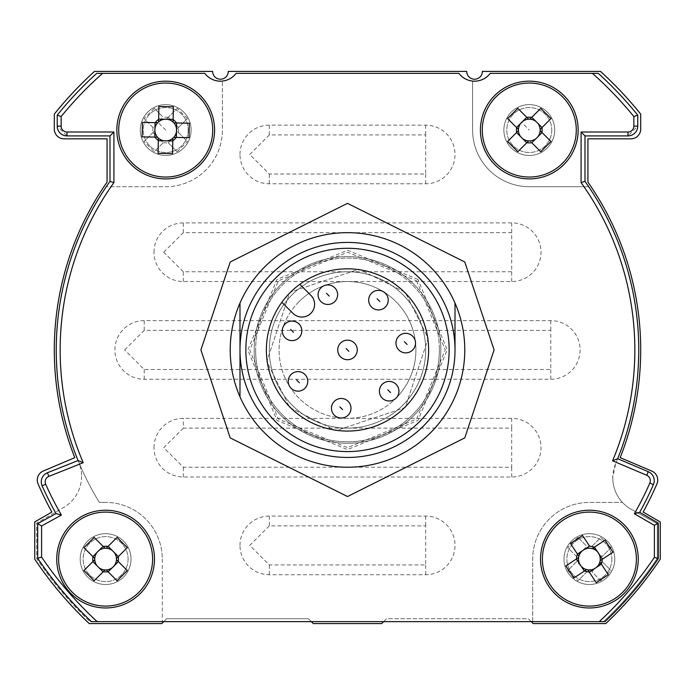 <?xml version="1.0" encoding="UTF-8"?>
<svg xmlns="http://www.w3.org/2000/svg" width="695" height="695" viewBox="0 0 695 695"><rect width="100%" height="100%" fill="white"/><g stroke="black" fill="none" stroke-linecap="round" stroke-linejoin="round"><path stroke-width="0.52" stroke-dasharray="3.48 2.61" d="M191.125 130.043A25.411 25.411 0 0 1 165.714 155.454A25.411 25.411 0 0 1 140.303 130.043A25.411 25.411 0 0 0 165.714 155.454A25.411 25.411 0 0 0 191.125 130.043A25.411 25.411 0 0 0 165.714 104.632A25.411 25.411 0 0 0 140.303 130.043A25.411 25.411 0 0 1 165.714 104.632A25.411 25.411 0 0 1 191.125 130.043A25.411 25.411 0 0 1 165.714 155.454A25.411 25.411 0 0 1 140.303 130.043A25.411 25.411 0 0 0 165.714 155.454A25.411 25.411 0 0 0 191.125 130.043A25.411 25.411 0 0 0 165.714 104.632A25.411 25.411 0 0 0 140.303 130.043A25.411 25.411 0 0 1 165.714 104.632A25.411 25.411 0 0 1 191.125 130.043M554.697 130.043A25.411 25.411 0 0 1 529.286 155.454A25.411 25.411 0 0 1 503.875 130.043A25.411 25.411 0 0 0 529.286 155.454A25.411 25.411 0 0 0 554.697 130.043A25.411 25.411 0 0 0 529.286 104.632A25.411 25.411 0 0 0 503.875 130.043A25.411 25.411 0 0 1 529.286 104.632A25.411 25.411 0 0 1 554.697 130.043A25.411 25.411 0 0 1 529.286 155.454A25.411 25.411 0 0 1 503.875 130.043A25.411 25.411 0 0 0 529.286 155.454A25.411 25.411 0 0 0 554.697 130.043A25.411 25.411 0 0 0 529.286 104.632A25.411 25.411 0 0 0 503.875 130.043A25.411 25.411 0 0 1 529.286 104.632A25.411 25.411 0 0 1 554.697 130.043M131.016 559.093A25.411 25.411 0 0 1 105.605 584.504A25.411 25.411 0 0 1 80.194 559.093A25.411 25.411 0 0 0 105.605 584.504A25.411 25.411 0 0 0 131.016 559.093A25.411 25.411 0 0 0 105.605 533.682A25.411 25.411 0 0 0 80.194 559.093A25.411 25.411 0 0 1 105.605 533.682A25.411 25.411 0 0 1 131.016 559.093A25.411 25.411 0 0 1 105.605 584.504A25.411 25.411 0 0 1 80.194 559.093A25.411 25.411 0 0 0 105.605 584.504A25.411 25.411 0 0 0 131.016 559.093A25.411 25.411 0 0 0 105.605 533.682A25.411 25.411 0 0 0 80.194 559.093A25.411 25.411 0 0 1 105.605 533.682A25.411 25.411 0 0 1 131.016 559.093M614.806 559.093A25.411 25.411 0 0 1 589.395 584.504A25.411 25.411 0 0 1 563.984 559.093A25.411 25.411 0 0 0 589.395 584.504A25.411 25.411 0 0 0 614.806 559.093A25.411 25.411 0 0 0 589.395 533.682A25.411 25.411 0 0 0 563.984 559.093A25.411 25.411 0 0 1 589.395 533.682A25.411 25.411 0 0 1 614.806 559.093A25.411 25.411 0 0 1 589.395 584.504A25.411 25.411 0 0 1 563.984 559.093A25.411 25.411 0 0 0 589.395 584.504A25.411 25.411 0 0 0 614.806 559.093A25.411 25.411 0 0 0 589.395 533.682A25.411 25.411 0 0 0 563.984 559.093A25.411 25.411 0 0 1 589.395 533.682A25.411 25.411 0 0 1 614.806 559.093M79.899 465.346A36.166 36.166 0 0 1 81.593 476.266A36.166 36.166 0 0 0 79.899 465.337L78.709 462.097A291.248 291.248 0 0 1 56.252 349.941A291.248 291.248 0 0 0 99.35 502.407A291.248 291.248 0 0 1 80.055 465.276M615.631 463.661A36.166 36.166 0 0 0 612.764 477.778L615.631 463.661A291.248 291.248 0 0 0 584.99 181.352L584.99 135.907L627.993 135.907L584.99 135.907L584.99 181.352A291.248 291.248 0 0 1 617.681 458.7L648.287 471.697A9.773 9.773 0 0 1 653.413 484.632A334.252 334.252 0 0 1 639.669 512.311L658.295 523.057L658.295 558.563A374.327 374.327 0 0 1 604.98 621.643L91.445 621.643A373.345 373.345 0 0 1 37.678 558.267L37.678 523.665L56.034 513.57A334.252 334.252 0 0 1 42.108 485.814A9.773 9.773 0 0 1 47.416 472.765L78.066 460.542A291.248 291.248 0 0 1 110.001 181.352A291.248 291.248 0 0 0 56.252 349.941A291.248 291.248 0 0 1 106.283 186.729L165.714 186.729A56.686 56.686 0 0 0 222.4 130.043L222.4 81.072A19.547 19.547 0 0 0 236.083 73.357A19.547 19.547 0 0 1 204.808 73.357L96.727 73.357A373.345 373.345 0 0 0 57.225 115.144L57.225 126.134A9.773 9.773 0 0 0 66.998 135.907L57.225 126.134A9.773 9.773 0 0 0 66.998 135.907L110.001 135.907L110.001 181.352A291.248 291.248 0 0 0 106.283 186.729L165.714 186.729A56.686 56.686 0 0 0 222.4 130.043L222.4 81.072A19.547 19.547 0 0 1 204.808 73.357A19.547 19.547 0 0 0 236.083 73.357L458.917 73.357A19.547 19.547 0 0 0 490.192 73.357A19.547 19.547 0 0 1 458.917 73.357A19.547 19.547 0 0 0 490.192 73.357L598.273 73.357A373.345 373.345 0 0 1 637.767 115.144A373.345 373.345 0 0 0 598.273 73.357A373.345 373.345 0 0 1 637.767 115.144L637.767 126.134L627.993 135.907A9.773 9.773 0 0 0 637.767 126.134L637.767 115.144L637.767 126.134A9.773 9.773 0 0 1 627.993 135.907L584.99 135.907L584.99 181.352A291.248 291.248 0 0 1 588.717 186.729L529.286 186.729A56.686 56.686 0 0 1 472.6 130.043L472.6 81.072L472.6 130.043A56.686 56.686 0 0 0 529.286 186.729L588.717 186.729A291.248 291.248 0 0 1 615.631 463.661M239.992 154.472A29.32 29.32 0 0 1 269.312 125.152L425.688 125.152A29.32 29.32 0 0 1 455.008 154.472A29.32 29.32 0 0 1 425.688 183.793L269.312 183.793A29.32 29.32 0 0 1 239.992 154.472M249.766 154.472L269.312 134.926L425.688 134.926L425.688 174.019L269.312 174.019L249.766 154.472M153.986 252.207A29.32 29.32 0 0 1 183.306 222.887L511.694 222.887A29.32 29.32 0 0 1 541.014 252.207A29.32 29.32 0 0 1 511.694 281.527L183.306 281.527A29.32 29.32 0 0 1 153.986 252.207M163.759 252.207L183.306 232.66L511.694 232.66L511.694 271.754L183.306 271.754L163.759 252.207M114.892 349.941A29.32 29.32 0 0 1 144.213 320.621L550.788 320.621A29.32 29.32 0 0 1 580.108 349.941A29.32 29.32 0 0 1 550.788 379.262L144.213 379.262A29.32 29.32 0 0 1 114.892 349.941M124.666 349.941L144.213 330.394L550.788 330.394L550.788 369.488L144.213 369.488L124.666 349.941M153.986 447.676A29.32 29.32 0 0 1 183.306 418.355L511.694 418.355A29.32 29.32 0 0 1 541.014 447.676A29.32 29.32 0 0 1 511.694 476.996L183.306 476.996A29.32 29.32 0 0 1 153.986 447.676M183.306 428.129L163.759 447.676L183.306 467.222L511.694 467.222L511.694 428.129L183.306 428.129L183.306 418.355M239.992 545.41A29.32 29.32 0 0 1 269.312 516.09L425.688 516.09A29.32 29.32 0 0 1 455.008 545.41A29.32 29.32 0 0 1 425.688 574.73L269.312 574.73A29.32 29.32 0 0 1 239.992 545.41M269.312 525.863L249.766 545.41L269.312 564.957L425.688 564.957L425.688 525.863L269.312 525.863L269.312 516.09M603.555 621.643A373.345 373.345 0 0 0 657.314 558.267L657.314 523.665L631.494 509.47A36.166 36.166 0 0 1 612.764 477.778A36.166 36.166 0 0 0 631.494 509.47L657.314 523.665L657.314 558.267A373.345 373.345 0 0 1 603.555 621.643L90.02 621.643L603.555 621.643M81.593 476.266A36.166 36.166 0 0 1 63.506 507.585L36.705 523.057L36.705 558.563A374.327 374.327 0 0 0 90.02 621.643A374.327 374.327 0 0 1 36.705 558.563L36.705 523.057L63.506 507.585A36.166 36.166 0 0 0 81.593 476.266M110.001 181.352L110.001 135.907L66.998 135.907L110.001 135.907L110.001 181.352M96.727 73.357A373.345 373.345 0 0 0 57.225 115.144L57.225 126.134L57.225 115.144A373.345 373.345 0 0 1 96.727 73.357L204.808 73.357L96.727 73.357M162.291 559.093L162.291 621.643L162.291 559.093A56.686 56.686 0 0 0 105.605 502.407A56.686 56.686 0 0 1 162.291 559.093M99.35 502.407L105.605 502.407L99.35 502.407M532.709 621.643L532.709 559.093A56.686 56.686 0 0 1 589.395 502.407L622.442 502.407L589.395 502.407A56.686 56.686 0 0 0 532.709 559.093L532.709 621.643M304.914 388.296A9.773 9.773 0 0 0 304.914 374.475A9.773 9.773 0 0 0 291.092 374.475A9.773 9.773 0 0 0 291.092 388.296A9.773 9.773 0 0 0 304.914 388.296M412.648 350.002A9.773 9.773 0 0 0 412.648 336.18A9.773 9.773 0 0 0 398.826 336.18A9.773 9.773 0 0 0 398.826 350.002A9.773 9.773 0 0 0 412.648 350.002M396.081 398.113A9.773 9.773 0 0 0 396.081 384.292A9.773 9.773 0 0 0 382.259 384.292A9.773 9.773 0 0 0 382.259 398.113A9.773 9.773 0 0 0 396.081 398.113M348.134 415.158A9.773 9.773 0 0 0 348.134 401.336A9.773 9.773 0 0 0 334.312 401.336A9.773 9.773 0 0 0 334.312 415.158A9.773 9.773 0 0 0 348.134 415.158M334.764 301.604A9.773 9.773 0 0 0 334.764 287.782A9.773 9.773 0 0 0 320.942 287.782A9.773 9.773 0 0 0 320.942 301.604A9.773 9.773 0 0 0 334.764 301.604M354.407 356.856A9.773 9.773 0 0 0 354.407 343.035A9.773 9.773 0 0 0 340.593 343.035A9.773 9.773 0 0 0 340.593 356.856A9.773 9.773 0 0 0 354.407 356.856M298.963 337.761A9.773 9.773 0 0 0 298.963 323.94A9.773 9.773 0 0 0 285.141 323.94A9.773 9.773 0 0 0 285.141 337.761A9.773 9.773 0 0 0 298.963 337.761M281.866 302.273A81.124 81.124 0 0 0 294.819 411.631A81.124 81.124 0 0 0 404.864 407.305A81.124 81.124 0 0 0 409.19 297.269A81.124 81.124 0 0 0 281.866 302.273L292.908 313.315A12.701 12.701 0 0 0 310.873 313.315A12.701 12.701 0 0 0 310.873 295.349L299.832 284.307M419.372 421.813A101.644 101.644 0 0 0 419.372 278.07A101.644 101.644 0 0 0 275.628 278.07A101.644 101.644 0 0 0 275.628 421.813A101.644 101.644 0 0 0 419.372 421.813M413.499 415.94A93.338 93.338 0 0 0 413.499 283.942A93.338 93.338 0 0 0 281.501 283.942A93.338 93.338 0 0 0 281.501 415.94A93.338 93.338 0 0 0 413.499 415.94A93.338 93.338 0 0 0 413.499 283.942A93.338 93.338 0 0 0 281.501 283.942A93.338 93.338 0 0 0 281.501 415.94A93.338 93.338 0 0 0 413.499 415.94A93.338 93.338 0 0 0 413.499 283.942A93.338 93.338 0 0 0 281.501 283.942A93.338 93.338 0 0 0 281.501 415.94A93.338 93.338 0 0 0 413.499 415.94A93.338 93.338 0 0 0 413.499 283.942A93.338 93.338 0 0 0 281.501 283.942A93.338 93.338 0 0 0 281.501 415.94A93.338 93.338 0 0 0 413.499 415.94M402.787 405.228A78.188 78.188 0 0 0 402.787 294.654A78.188 78.188 0 0 0 292.213 294.654A78.188 78.188 0 0 0 292.213 405.228A78.188 78.188 0 0 0 402.787 405.228A78.188 78.188 0 0 0 402.787 294.654A78.188 78.188 0 0 0 292.213 294.654A78.188 78.188 0 0 0 292.213 405.228A78.188 78.188 0 0 0 402.787 405.228A78.188 78.188 0 0 0 402.787 294.654A78.188 78.188 0 0 0 292.213 294.654A78.188 78.188 0 0 0 292.213 405.228A78.188 78.188 0 0 0 402.787 405.228A78.188 78.188 0 0 0 402.787 294.654A78.188 78.188 0 0 0 292.213 294.654A78.188 78.188 0 0 0 292.213 405.228A78.188 78.188 0 0 0 402.787 405.228M412.465 414.906A91.87 91.87 0 0 0 412.465 284.985A91.87 91.87 0 0 0 282.535 284.985A91.87 91.87 0 0 0 282.535 414.906A91.87 91.87 0 0 0 412.465 414.906A91.87 91.87 0 0 0 412.465 284.985A91.87 91.87 0 0 0 282.535 284.985A91.87 91.87 0 0 0 282.535 414.906A91.87 91.87 0 0 0 412.465 414.906M299.128 301.569A68.414 68.414 0 0 0 299.128 398.322A68.414 68.414 0 0 0 395.872 398.322A68.414 68.414 0 0 1 299.128 398.322A68.414 68.414 0 0 1 299.128 301.569A68.414 68.414 0 0 1 395.872 301.569A68.414 68.414 0 0 1 395.872 398.322A68.414 68.414 0 0 0 395.872 301.569A68.414 68.414 0 0 0 299.128 301.569M289.832 407.618L335.963 430.683L405.168 407.618L428.242 338.413L405.168 292.274L359.037 269.2L289.832 292.274L266.758 361.478L289.832 407.618L335.963 430.683L405.168 407.618L428.242 338.413L405.168 292.274L359.037 269.2L289.832 292.274L266.758 361.478L289.832 407.618M385.36 307.051A9.773 9.773 0 0 0 385.36 293.229A9.773 9.773 0 0 0 371.538 293.229A9.773 9.773 0 0 0 371.538 307.051A9.773 9.773 0 0 0 385.36 307.051M464.781 349.941A117.281 117.281 0 0 0 347.5 232.66A117.281 117.281 0 0 0 230.219 349.941A117.281 117.281 0 0 0 347.5 467.222A117.281 117.281 0 0 0 464.781 349.941M425.688 349.941A78.188 78.188 0 0 1 347.5 428.129A78.188 78.188 0 0 1 269.312 349.941A78.188 78.188 0 0 0 347.5 428.129A78.188 78.188 0 0 0 425.688 349.941A78.188 78.188 0 0 0 347.5 271.754A78.188 78.188 0 0 0 269.312 349.941A78.188 78.188 0 0 1 347.5 271.754A78.188 78.188 0 0 1 425.688 349.941M439.37 349.941A91.87 91.87 0 0 1 347.5 441.812A91.87 91.87 0 0 1 255.63 349.941A91.87 91.87 0 0 0 347.5 441.812A91.87 91.87 0 0 0 439.37 349.941A91.87 91.87 0 0 0 347.5 258.071A91.87 91.87 0 0 0 255.63 349.941A91.87 91.87 0 0 1 347.5 258.071A91.87 91.87 0 0 1 439.37 349.941M383.657 621.643L386.594 618.715L528.313 618.715L533.195 623.597L605.753 623.597A376.282 376.282 0 0 0 660.25 559.162L660.25 521.936L643.153 512.059A337.188 337.188 0 0 0 656.923 483.928A9.773 9.773 0 0 0 651.771 471.054L620.201 457.649A293.203 293.203 0 0 0 587.927 182.125L587.927 138.835L630.93 138.835A9.773 9.773 0 0 0 640.703 129.061L640.703 114.11A376.282 376.282 0 0 0 600.48 71.403L482.373 71.403A7.819 7.819 0 0 1 474.555 79.221A7.819 7.819 0 0 1 466.736 71.403L228.264 71.403A7.819 7.819 0 0 1 220.445 79.221A7.819 7.819 0 0 1 212.627 71.403L94.52 71.403A376.282 376.282 0 0 0 54.297 114.11L54.297 129.061A9.773 9.773 0 0 0 64.07 138.835L107.073 138.835L107.073 182.125A293.203 293.203 0 0 0 74.799 457.649L43.229 471.054A9.773 9.773 0 0 0 38.077 483.928A337.188 337.188 0 0 0 51.847 512.059L34.75 521.936L34.75 559.162A376.282 376.282 0 0 0 89.247 623.597L161.805 623.597L166.696 618.715L308.406 618.715L311.343 621.643M551.76 130.043A22.483 22.483 0 0 1 529.286 152.518A22.483 22.483 0 0 1 506.803 130.043A22.483 22.483 0 0 1 529.286 107.56A22.483 22.483 0 0 1 551.76 130.043A22.483 22.483 0 0 1 529.286 152.518A22.483 22.483 0 0 1 506.803 130.043A22.483 22.483 0 0 1 529.286 107.56A22.483 22.483 0 0 1 551.76 130.043M188.189 130.043A22.483 22.483 0 0 1 165.714 152.518A22.483 22.483 0 0 1 143.231 130.043A22.483 22.483 0 0 1 165.714 107.56A22.483 22.483 0 0 1 188.189 130.043A22.483 22.483 0 0 1 165.714 152.518A22.483 22.483 0 0 1 143.231 130.043A22.483 22.483 0 0 1 165.714 107.56A22.483 22.483 0 0 1 188.189 130.043M611.869 559.093A22.483 22.483 0 0 1 589.395 581.576A22.483 22.483 0 0 1 566.911 559.093A22.483 22.483 0 0 1 589.395 536.618A22.483 22.483 0 0 1 611.869 559.093A22.483 22.483 0 0 1 589.395 581.576A22.483 22.483 0 0 1 566.911 559.093A22.483 22.483 0 0 1 589.395 536.618A22.483 22.483 0 0 1 611.869 559.093M128.089 559.093A22.483 22.483 0 0 1 105.605 581.576A22.483 22.483 0 0 1 83.131 559.093A22.483 22.483 0 0 1 105.605 536.618A22.483 22.483 0 0 1 128.089 559.093A22.483 22.483 0 0 1 105.605 581.576A22.483 22.483 0 0 1 83.131 559.093A22.483 22.483 0 0 1 105.605 536.618A22.483 22.483 0 0 1 128.089 559.093M531.241 621.643L528.313 618.715L386.594 618.715L381.711 623.597L313.297 623.597L308.406 618.715L166.696 618.715L163.759 621.643M166.513 81.185A48.867 48.867 0 0 0 116.856 129.244A48.867 48.867 0 0 0 164.915 178.902A48.867 48.867 0 0 0 214.573 130.842A48.867 48.867 0 0 0 166.513 81.185M173.333 106.717L173.081 122.051M158.616 121.807L158.868 106.483M158.095 153.36L158.312 140.538M172.803 138.67L172.56 153.595M173.707 137.401L187.433 137.627M189.275 123.197L174.341 122.946M143.995 122.45L157.722 122.676M142.154 136.889L157.487 137.141M132.484 96.814A46.999 46.999 0 0 0 132.484 163.273A46.999 46.999 0 0 0 198.944 163.273A46.999 46.999 0 0 0 198.944 96.814A46.999 46.999 0 0 0 132.484 96.814M131.164 95.484A48.867 48.867 0 0 0 131.164 164.593A48.867 48.867 0 0 0 200.264 164.593A48.867 48.867 0 0 1 131.164 164.593A48.867 48.867 0 0 1 131.164 95.484A48.867 48.867 0 0 1 200.264 95.484A48.867 48.867 0 0 1 200.264 164.593A48.867 48.867 0 0 0 200.264 95.484A48.867 48.867 0 0 0 131.164 95.484A48.867 48.867 0 0 1 200.264 95.484A48.867 48.867 0 0 1 200.264 164.593M154.255 108.35L144.021 118.576L152.97 127.524L157.174 123.319A10.868 10.868 0 0 1 158.026 122.355L163.195 117.299L154.255 108.35L163.195 117.299M165.714 130.043L158.026 122.355L157.174 123.319A10.868 10.868 0 0 0 157.174 136.767L152.97 132.563L154.863 130.66L144.021 141.502L154.255 151.727L163.195 142.788L157.174 136.767M158.99 138.574A10.868 10.868 0 0 0 172.438 138.574L168.233 142.788L177.173 151.727L168.233 142.788M173.403 137.723A10.868 10.868 0 0 1 172.438 138.574L174.254 136.767A10.868 10.868 0 0 1 173.403 137.723M163.195 142.788L154.255 151.727M163.325 142.657A12.84 12.84 0 0 0 168.103 142.657M177.173 151.727L187.407 141.502L178.459 132.563L174.254 136.767A10.868 10.868 0 0 0 176.565 130.66L178.459 132.563M178.337 132.432A12.84 12.84 0 0 0 178.337 127.645L176.565 129.418A10.868 10.868 0 0 1 176.565 130.66L187.407 141.502M178.459 127.524L176.565 129.418A10.868 10.868 0 0 0 174.254 123.319L178.459 127.524L187.407 118.576L178.337 127.645M187.407 118.576L177.173 108.35L166.34 119.192L177.173 108.35M168.103 117.42A12.84 12.84 0 0 0 163.325 117.42M152.97 127.524L144.021 118.576M153.091 127.645A12.84 12.84 0 0 0 153.091 132.432M158.026 122.355A10.868 10.868 0 0 1 172.438 121.503L174.254 123.319M152.97 132.563L144.021 141.502M168.233 117.299L172.438 121.503M72.376 525.863A46.999 46.999 0 0 0 72.376 592.322A46.999 46.999 0 0 0 138.835 592.322A46.999 46.999 0 0 0 138.835 525.863A46.999 46.999 0 0 0 72.376 525.863M71.055 524.543A48.867 48.867 0 0 0 71.055 593.652A48.867 48.867 0 0 0 140.164 593.652A48.867 48.867 0 0 1 71.055 593.652A48.867 48.867 0 0 1 71.055 524.543A48.867 48.867 0 0 1 140.164 524.543A48.867 48.867 0 0 1 140.164 593.652A48.867 48.867 0 0 0 140.164 524.543A48.867 48.867 0 0 0 71.055 524.543A48.867 48.867 0 0 0 71.055 593.652A48.867 48.867 0 0 0 140.164 593.652A48.867 48.867 0 0 0 140.164 524.543A48.867 48.867 0 0 0 71.055 524.543A48.867 48.867 0 0 1 140.164 524.543A48.867 48.867 0 0 1 140.164 593.652M83.921 570.56L94.146 580.785L104.988 569.943L103.086 571.837L98.881 567.633A10.868 10.868 0 0 0 112.329 567.633L108.125 571.837L117.073 580.785L127.298 570.56L118.35 561.612L114.145 565.817A10.868 10.868 0 0 0 114.145 552.369L118.35 556.573L127.298 547.634L117.073 537.409L108.125 546.348L112.329 550.562A10.868 10.868 0 0 0 97.925 551.413L97.074 552.369A10.868 10.868 0 0 1 97.925 551.413L103.086 546.348L94.146 537.409L104.988 548.242L94.146 537.409L83.921 547.634L92.861 556.573L97.074 552.369A10.868 10.868 0 0 0 97.074 565.817L92.861 561.612L94.755 559.718L83.921 570.56L94.755 559.718M98.881 567.633L97.074 565.817M113.294 566.781A10.868 10.868 0 0 1 112.329 567.633L114.145 565.817A10.868 10.868 0 0 1 113.294 566.781M103.216 571.716A12.84 12.84 0 0 0 108.003 571.716L117.073 580.785L108.003 571.716M118.228 561.491L127.298 570.56L118.228 561.491A12.84 12.84 0 0 0 118.228 556.704L116.456 558.476M118.35 556.573L127.298 547.634L118.228 556.704M108.003 546.478L117.073 537.409L108.003 546.478A12.84 12.84 0 0 0 103.216 546.478M92.991 556.704L83.921 547.634L92.991 556.704A12.84 12.84 0 0 0 92.991 561.491M112.329 550.562L114.145 552.369M103.086 571.837L104.702 570.23M556.165 525.863A46.999 46.999 0 0 0 556.165 592.322A46.999 46.999 0 0 0 622.624 592.322A46.999 46.999 0 0 0 622.624 525.863A46.999 46.999 0 0 0 556.165 525.863M554.836 524.543A48.867 48.867 0 0 0 554.836 593.652A48.867 48.867 0 0 0 623.945 593.652A48.867 48.867 0 0 1 554.836 593.652A48.867 48.867 0 0 1 554.836 524.543A48.867 48.867 0 0 1 623.945 524.543A48.867 48.867 0 0 1 623.945 593.652A48.867 48.867 0 0 0 623.945 524.543A48.867 48.867 0 0 0 554.836 524.543A48.867 48.867 0 0 1 623.945 524.543A48.867 48.867 0 0 1 623.945 593.652M577.927 537.409L567.702 547.634L576.65 556.573L580.855 552.369A10.868 10.868 0 0 1 581.706 551.413L586.875 546.348L577.927 537.409L586.875 546.348M582.671 567.633A10.868 10.868 0 0 0 596.119 567.633L591.914 571.837L600.854 580.785L611.079 570.56L602.139 561.612L597.926 565.817A10.868 10.868 0 0 0 597.926 552.369L602.139 556.573L611.079 547.634L600.854 537.409L591.914 546.348L596.119 550.562A10.868 10.868 0 0 0 581.706 551.413L580.855 552.369A10.868 10.868 0 0 0 580.855 565.817L576.65 561.612L578.544 559.718L567.702 570.56L577.927 580.785L586.875 571.837L580.855 565.817M597.074 566.781A10.868 10.868 0 0 1 596.119 567.633L597.926 565.817A10.868 10.868 0 0 1 597.074 566.781M586.875 571.837L577.927 580.785M586.997 571.716A12.84 12.84 0 0 0 591.784 571.716L591.914 571.837M600.854 580.785L591.784 571.716M602.139 561.612L611.079 570.56M602.009 561.491A12.84 12.84 0 0 0 602.009 556.704L602.139 556.573M611.079 547.634L602.009 556.704M591.914 546.348L600.854 537.409M591.784 546.478A12.84 12.84 0 0 0 586.997 546.478M576.65 556.573L567.702 547.634M576.772 556.704A12.84 12.84 0 0 0 576.772 561.491M596.119 550.562L597.926 552.369M576.65 561.612L567.702 570.56M548.564 585.946A48.867 48.867 0 0 0 616.248 599.924A48.867 48.867 0 0 0 630.217 532.24A48.867 48.867 0 0 0 562.542 518.27A48.867 48.867 0 0 0 548.564 585.946M565.834 565.93L578.64 557.512M586.589 569.596L573.783 578.023M612.955 552.256L602.235 559.301M592.192 548.598L605.006 540.171M589.603 546.253L582.558 535.532M570.465 543.481L578.892 556.295M596.232 582.653L587.805 569.848M608.316 574.704L599.889 561.899M106.231 569.943L108.125 571.837M116.456 559.718L118.35 561.612M104.988 548.242L103.086 546.348M94.477 558.189L92.861 556.573M108.125 546.348L106.231 548.242M85.051 569.422L92.861 561.612M563.836 164.593A48.867 48.867 0 0 0 563.836 95.484A48.867 48.867 0 0 0 494.736 95.484A48.867 48.867 0 0 0 494.736 164.593A48.867 48.867 0 0 0 563.836 164.593A48.867 48.867 0 0 1 494.736 164.593A48.867 48.867 0 0 1 494.736 95.484A48.867 48.867 0 0 0 494.736 164.593A48.867 48.867 0 0 0 563.836 164.593A48.867 48.867 0 0 0 563.836 95.484A48.867 48.867 0 0 0 494.736 95.484A48.867 48.867 0 0 1 563.836 95.484A48.867 48.867 0 0 1 563.836 164.593A48.867 48.867 0 0 0 563.836 95.484A48.867 48.867 0 0 0 494.736 95.484M542.03 132.563L550.979 141.502L542.03 132.563L537.826 136.767A10.868 10.868 0 0 0 540.137 130.66L550.979 141.502L540.745 151.727L531.675 142.657L536.01 138.574A10.868 10.868 0 0 1 529.911 140.894L531.805 142.788M518.149 129.14L507.593 118.576L517.827 108.35L528.66 119.192L526.767 117.299L521.589 122.346A10.868 10.868 0 0 1 528.66 119.192L526.767 117.299M516.541 127.524L507.593 118.576L516.541 127.524L520.746 123.319A10.868 10.868 0 0 0 518.435 130.66L516.541 132.563L518.435 130.66A10.868 10.868 0 0 0 520.746 136.767L516.541 132.563L507.593 141.502L516.541 132.563M526.767 142.788L517.827 151.727L526.767 142.788L522.562 138.574A10.868 10.868 0 0 0 528.66 140.894L528.382 141.172M542.03 127.524L540.137 129.418A10.868 10.868 0 0 0 537.826 123.319L542.03 127.524L540.137 129.418A10.868 10.868 0 0 1 540.137 130.66M531.805 117.299L536.01 121.503A10.868 10.868 0 0 0 529.911 119.192L530.189 118.906M496.056 96.814A46.999 46.999 0 0 0 496.056 163.273A46.999 46.999 0 0 0 562.516 163.273A46.999 46.999 0 0 0 562.516 96.814A46.999 46.999 0 0 0 496.056 96.814M521.589 122.346L520.746 123.319A10.868 10.868 0 0 1 521.597 122.355L529.286 130.043M522.562 138.574L520.746 136.767M526.897 142.657L528.66 140.894A10.868 10.868 0 0 0 529.911 140.894L531.675 142.657A12.84 12.84 0 0 1 526.897 142.657L517.827 151.727L507.593 141.502L518.435 130.66M536.974 137.723A10.868 10.868 0 0 1 536.01 138.574L537.826 136.767A10.868 10.868 0 0 1 536.974 137.723M541.909 132.432A12.84 12.84 0 0 0 541.909 127.645L540.137 129.418M528.66 119.192A10.868 10.868 0 0 1 529.911 119.192L540.745 108.35L550.979 118.576L541.909 127.645M531.675 117.42A12.84 12.84 0 0 0 526.897 117.42M516.663 127.645A12.84 12.84 0 0 0 516.663 132.432M536.01 121.503L537.826 123.319M79.977 465.311L78.709 462.097M269.312 134.926L269.312 125.152M183.306 232.66L183.306 222.887M144.213 330.394L144.213 320.621M269.312 183.793L269.312 174.019M425.688 183.793L425.688 174.019M425.688 125.152L425.688 134.926M183.306 281.527L183.306 271.754M511.694 281.527L511.694 271.754M511.694 222.887L511.694 232.66M144.213 379.262L144.213 369.488M550.788 379.262L550.788 369.488M550.788 320.621L550.788 330.394M183.306 476.996L183.306 467.222M511.694 476.996L511.694 467.222M511.694 418.355L511.694 428.129M269.312 574.73L269.312 564.957M425.688 574.73L425.688 564.957M425.688 516.09L425.688 525.863M416.609 280.841L445.234 349.889L416.609 419.05L347.448 447.676L278.391 419.05L249.766 350.002L278.391 280.841L347.552 252.215L416.609 280.841M417.99 279.451L347.552 250.252L277.01 279.451L247.811 350.002L277.01 420.432L347.448 449.63L417.99 420.432L447.189 349.889L417.99 279.451"/><path stroke-width="1.04" d="M304.914 388.296A9.773 9.773 0 0 1 291.092 388.296A9.773 9.773 0 0 1 291.092 374.475A9.773 9.773 0 0 1 304.914 374.475A9.773 9.773 0 0 1 304.914 388.296A9.773 9.773 0 0 0 304.914 374.475A9.773 9.773 0 0 0 291.092 374.475M412.648 350.002A9.773 9.773 0 0 1 398.826 350.002A9.773 9.773 0 0 1 398.826 336.18A9.773 9.773 0 0 1 412.648 336.18A9.773 9.773 0 0 1 412.648 350.002A9.773 9.773 0 0 0 412.648 336.18A9.773 9.773 0 0 0 398.826 336.18M396.081 398.113A9.773 9.773 0 0 1 382.259 398.113A9.773 9.773 0 0 1 382.259 384.292A9.773 9.773 0 0 1 396.081 384.292A9.773 9.773 0 0 1 396.081 398.113A9.773 9.773 0 0 0 396.081 384.292A9.773 9.773 0 0 0 382.259 384.292M348.134 415.158A9.773 9.773 0 0 1 334.312 415.158A9.773 9.773 0 0 1 334.312 401.336A9.773 9.773 0 0 1 348.134 401.336A9.773 9.773 0 0 1 348.134 415.158A9.773 9.773 0 0 0 348.134 401.336A9.773 9.773 0 0 0 334.312 401.336M334.764 301.604A9.773 9.773 0 0 1 320.942 301.604A9.773 9.773 0 0 1 320.942 287.782A9.773 9.773 0 0 1 334.764 287.782A9.773 9.773 0 0 1 334.764 301.604A9.773 9.773 0 0 0 334.764 287.782A9.773 9.773 0 0 0 320.942 287.782M354.407 356.856A9.773 9.773 0 0 1 340.593 356.856A9.773 9.773 0 0 1 340.593 343.035A9.773 9.773 0 0 1 354.407 343.035A9.773 9.773 0 0 1 354.407 356.856A9.773 9.773 0 0 0 354.407 343.035A9.773 9.773 0 0 0 340.593 343.035M298.963 337.761A9.773 9.773 0 0 1 285.141 337.761A9.773 9.773 0 0 1 285.141 323.94A9.773 9.773 0 0 1 298.963 323.94A9.773 9.773 0 0 1 298.963 337.761A9.773 9.773 0 0 0 298.963 323.94A9.773 9.773 0 0 0 285.141 323.94M404.864 407.305A81.124 81.124 0 0 1 290.136 407.305A81.124 81.124 0 0 1 290.136 292.586A81.124 81.124 0 0 1 404.864 292.586A81.124 81.124 0 0 1 404.864 407.305M419.372 421.813A101.644 101.644 0 0 0 419.372 278.07A101.644 101.644 0 0 0 275.628 278.07A101.644 101.644 0 0 0 275.628 421.813A101.644 101.644 0 0 0 419.372 421.813M299.832 284.307L310.873 295.349A12.701 12.701 0 0 1 310.873 313.315A12.701 12.701 0 0 1 292.908 313.315L281.866 302.273M385.36 307.051A9.773 9.773 0 0 1 371.538 307.051A9.773 9.773 0 0 1 371.538 293.229A9.773 9.773 0 0 1 385.36 293.229A9.773 9.773 0 0 1 385.36 307.051A9.773 9.773 0 0 0 385.36 293.229A9.773 9.773 0 0 0 371.538 293.229M584.99 135.907L627.993 135.907A9.773 9.773 0 0 0 637.767 126.134L637.767 115.144A373.345 373.345 0 0 0 598.273 73.357L592.409 73.357A369.436 369.436 0 0 1 633.857 116.534L633.857 126.134A5.864 5.864 0 0 1 627.993 131.998L581.081 131.998L584.99 135.907L584.99 181.352A291.248 291.248 0 0 1 617.681 458.7L648.287 471.697L646.758 475.293A5.864 5.864 0 0 1 649.834 483.051A330.342 330.342 0 0 1 634.361 513.761L654.386 525.316L654.386 557.373A370.409 370.409 0 0 1 599.264 621.643L604.98 621.643A374.327 374.327 0 0 0 658.295 558.563L658.295 523.057L639.669 512.311A334.252 334.252 0 0 0 653.413 484.632A9.773 9.773 0 0 0 648.287 471.697M57.225 115.144L57.225 126.134A9.773 9.773 0 0 0 66.998 135.907L110.001 135.907L110.001 181.352A291.248 291.248 0 0 0 78.066 460.542L83.209 462.705A287.339 287.339 0 0 1 113.911 182.603L113.911 131.998L66.998 131.998A5.864 5.864 0 0 1 61.134 126.134L61.134 116.534A369.436 369.436 0 0 1 102.591 73.357L96.727 73.357A373.345 373.345 0 0 0 57.225 115.144L61.134 116.534M78.066 460.542L47.416 472.765A9.773 9.773 0 0 0 42.108 485.814A334.252 334.252 0 0 0 56.034 513.57L37.678 523.665L37.678 558.267A373.345 373.345 0 0 0 91.445 621.643L97.178 621.643A369.436 369.436 0 0 1 41.587 557.077L41.587 525.976L61.395 515.082A330.342 330.342 0 0 1 45.679 484.224A5.864 5.864 0 0 1 48.867 476.396L83.209 462.705M455.008 303.072A117.281 117.281 0 0 1 347.5 467.222A117.281 117.281 0 0 1 239.992 303.072A117.281 117.281 0 0 1 455.008 303.072L455.008 349.941A107.508 107.508 0 0 0 347.5 242.433A107.508 107.508 0 0 0 239.992 349.941A107.508 107.508 0 0 0 347.5 457.449A107.508 107.508 0 0 0 455.008 349.941L455.008 303.072M592.409 73.357L490.192 73.357A19.547 19.547 0 0 1 458.917 73.357L236.083 73.357A19.547 19.547 0 0 1 204.808 73.357L102.591 73.357M97.178 621.643L599.264 621.643M581.081 131.998L581.081 182.603A287.339 287.339 0 0 1 612.599 460.794L646.758 475.293M584.99 181.352L581.081 182.603M612.599 460.794L617.681 458.7M633.857 116.534L637.767 115.144M113.911 131.998L110.001 135.907M113.911 182.603L110.001 181.352M41.587 557.077L37.678 558.267M37.678 523.665L41.587 525.976M658.295 558.563L654.386 557.373M654.386 525.316L658.295 523.057M634.361 513.761L639.669 512.311M56.034 513.57L61.395 515.082M239.992 303.072L239.992 396.819L239.992 303.072M531.241 621.643L533.195 623.597L605.753 623.597A376.282 376.282 0 0 0 660.25 559.162L660.25 521.936L643.153 512.059A337.188 337.188 0 0 0 656.923 483.928A9.773 9.773 0 0 0 651.771 471.054L620.201 457.649A293.203 293.203 0 0 0 587.927 182.125L587.927 138.835L630.93 138.835A9.773 9.773 0 0 0 640.703 129.061L640.703 114.11A376.282 376.282 0 0 0 600.48 71.403L482.373 71.403A7.819 7.819 0 0 1 474.555 79.221A7.819 7.819 0 0 1 466.736 71.403L228.264 71.403A7.819 7.819 0 0 1 220.445 79.221A7.819 7.819 0 0 1 212.627 71.403L94.52 71.403A376.282 376.282 0 0 0 54.297 114.11L54.297 129.061A9.773 9.773 0 0 0 64.07 138.835L107.073 138.835L107.073 182.125A293.203 293.203 0 0 0 74.799 457.649L43.229 471.054A9.773 9.773 0 0 0 38.077 483.928A337.188 337.188 0 0 0 51.847 512.059L34.75 521.936L34.75 559.162A376.282 376.282 0 0 0 89.247 623.597L161.805 623.597L163.759 621.643M311.343 621.643L313.297 623.597L381.711 623.597L383.657 621.643M166.487 83.052A46.999 46.999 0 0 1 212.705 130.808A46.999 46.999 0 0 1 164.941 177.034A46.999 46.999 0 0 1 118.723 129.27A46.999 46.999 0 0 1 166.487 83.052M166.513 81.185A48.867 48.867 0 0 1 214.573 130.842A48.867 48.867 0 0 1 164.915 178.902A48.867 48.867 0 0 1 116.856 129.244A48.867 48.867 0 0 1 166.513 81.185A48.867 48.867 0 0 0 116.856 129.244A48.867 48.867 0 0 0 164.915 178.902M173.125 119.366L167.174 119.271A10.868 10.868 0 0 0 164.611 119.227L158.66 119.132M155.046 122.633L154.942 128.584A10.868 10.868 0 0 1 157.722 122.676L155.22 122.633A12.84 12.84 0 0 1 158.66 119.305L158.616 121.807A10.868 10.868 0 0 1 164.611 119.227L167.174 119.271A10.868 10.868 0 0 1 176.53 128.94L176.626 122.989M176.382 137.445L176.53 128.94M176.487 131.494A10.868 10.868 0 0 1 166.817 140.85L172.768 140.955M165.54 140.911A10.868 10.868 0 0 0 166.817 140.85L164.255 140.807A10.868 10.868 0 0 0 165.54 140.911M173.707 137.401L189.031 137.653L189.275 123.197L174.341 122.946M176.209 137.445A12.84 12.84 0 0 1 172.768 140.772L172.803 138.67M158.304 140.711L164.255 140.807A10.868 10.868 0 0 1 158.347 138.036L158.095 153.36L172.56 153.595L172.768 140.772M157.487 137.141A10.868 10.868 0 0 0 158.347 138.036L158.312 140.538A12.84 12.84 0 0 1 154.985 137.097L157.487 137.141A10.868 10.868 0 0 1 154.898 131.147L154.803 137.097M155.22 122.633L142.397 122.424L142.154 136.889L154.985 137.097M173.081 122.051L173.333 106.717L158.868 106.483L158.66 119.305M173.116 119.549A12.84 12.84 0 0 1 176.443 122.98M154.942 128.584L154.898 131.147M158.616 121.807A10.868 10.868 0 0 0 157.722 122.676M142.397 122.424L143.995 122.45M189.031 137.653L187.433 137.627M550.127 584.921A46.999 46.999 0 0 1 563.567 519.834A46.999 46.999 0 0 1 628.654 533.274A46.999 46.999 0 0 1 615.214 598.36A46.999 46.999 0 0 1 550.127 584.921M548.564 585.946A48.867 48.867 0 0 1 562.542 518.27A48.867 48.867 0 0 1 630.217 532.24A48.867 48.867 0 0 1 616.248 599.924A48.867 48.867 0 0 1 548.564 585.946A48.867 48.867 0 0 0 616.248 599.924A48.867 48.867 0 0 0 630.217 532.24M576.398 558.98L579.673 563.958A10.868 10.868 0 0 0 581.081 566.095L584.347 571.064M589.282 572.089L594.251 568.814A10.868 10.868 0 0 1 587.805 569.848L589.186 571.942A12.84 12.84 0 0 1 584.495 570.969L586.589 569.596A10.868 10.868 0 0 1 581.081 566.095L579.673 563.958A10.868 10.868 0 0 1 582.393 550.779L577.423 554.054M589.508 546.105L582.393 550.779M584.53 549.371A10.868 10.868 0 0 1 597.709 552.091L594.433 547.121M598.473 553.124A10.868 10.868 0 0 0 597.709 552.091L599.116 554.236A10.868 10.868 0 0 0 598.473 553.124M602.383 559.206L599.116 554.236A10.868 10.868 0 0 1 600.141 560.683L612.955 552.256L605.006 540.171L594.286 547.217A12.84 12.84 0 0 0 589.603 546.253L582.558 535.532L570.465 543.481L578.892 556.295M599.889 561.899A10.868 10.868 0 0 0 600.141 560.683L602.235 559.301A12.84 12.84 0 0 1 601.271 563.993L599.889 561.899A10.868 10.868 0 0 1 596.397 567.407L601.366 564.14M589.186 571.942L596.232 582.653L608.316 574.704L601.271 563.993M578.64 557.512L565.834 565.93L573.783 578.023L584.495 570.969M576.546 558.884A12.84 12.84 0 0 1 577.519 554.202M594.286 547.217L592.192 548.598M594.251 568.814L596.397 567.407M586.589 569.596A10.868 10.868 0 0 0 587.805 569.848M138.835 592.322A46.999 46.999 0 0 1 72.376 592.322A46.999 46.999 0 0 1 72.376 525.863A46.999 46.999 0 0 1 138.835 525.863A46.999 46.999 0 0 1 138.835 592.322M140.164 593.652A48.867 48.867 0 0 1 71.055 593.652A48.867 48.867 0 0 1 71.055 524.543A48.867 48.867 0 0 1 140.164 524.543A48.867 48.867 0 0 1 140.164 593.652A48.867 48.867 0 0 0 140.164 524.543A48.867 48.867 0 0 0 71.055 524.543M108.125 571.837L112.329 567.633A10.868 10.868 0 0 0 113.294 566.781L118.35 561.612M118.35 556.573L114.145 552.369A10.868 10.868 0 0 1 116.456 558.476L118.228 556.704A12.84 12.84 0 0 1 118.228 561.491L116.456 559.718A10.868 10.868 0 0 1 113.294 566.781L112.329 567.633A10.868 10.868 0 0 1 98.881 567.633L103.086 571.837M92.861 561.612L98.881 567.633M97.074 565.817A10.868 10.868 0 0 1 97.074 552.369L92.861 556.573M97.925 551.413A10.868 10.868 0 0 0 97.074 552.369L98.881 550.562A10.868 10.868 0 0 0 97.925 551.413M94.755 559.718L83.921 570.56L94.146 580.785L104.702 570.23M92.991 561.491A12.84 12.84 0 0 1 92.991 556.704L94.477 558.189M103.086 546.348L98.881 550.562A10.868 10.868 0 0 1 104.988 548.242L94.146 537.409L83.921 547.634L92.991 556.704M103.216 546.478A12.84 12.84 0 0 1 108.003 546.478L106.231 548.242A10.868 10.868 0 0 1 112.329 550.562L108.125 546.348M118.228 556.704L127.298 547.634L117.073 537.409L108.003 546.478M106.231 569.943L117.073 580.785L127.298 570.56L118.228 561.491M108.003 571.716A12.84 12.84 0 0 1 103.216 571.716M104.988 548.242A10.868 10.868 0 0 1 106.231 548.242M114.145 552.369L112.329 550.562M116.456 559.718A10.868 10.868 0 0 0 116.456 558.476M83.921 570.56L85.051 569.422M562.516 163.273A46.999 46.999 0 0 1 496.056 163.273A46.999 46.999 0 0 1 496.056 96.814A46.999 46.999 0 0 1 562.516 96.814A46.999 46.999 0 0 1 562.516 163.273M563.836 164.593A48.867 48.867 0 0 1 494.736 164.593A48.867 48.867 0 0 1 494.736 95.484A48.867 48.867 0 0 1 563.836 95.484A48.867 48.867 0 0 1 563.836 164.593A48.867 48.867 0 0 0 563.836 95.484A48.867 48.867 0 0 0 494.736 95.484M531.805 142.788L536.01 138.574A10.868 10.868 0 0 0 536.974 137.723L542.03 132.563M542.03 127.524L537.826 123.319A10.868 10.868 0 0 1 540.137 129.418L541.909 127.645A12.84 12.84 0 0 1 541.909 132.432L540.137 130.66A10.868 10.868 0 0 1 536.974 137.723L536.01 138.574A10.868 10.868 0 0 1 522.562 138.574L526.767 142.788M516.541 132.563L522.562 138.574M520.746 136.767A10.868 10.868 0 0 1 520.746 123.319L516.541 127.524M521.597 122.355A10.868 10.868 0 0 0 520.746 123.319L522.562 121.503A10.868 10.868 0 0 0 521.597 122.355M518.435 130.66L507.593 141.502L517.827 151.727L528.382 141.172M516.663 132.432A12.84 12.84 0 0 1 516.663 127.645L518.149 129.14M526.767 117.299L522.562 121.503A10.868 10.868 0 0 1 528.66 119.192L517.827 108.35L507.593 118.576L516.663 127.645M526.897 117.42A12.84 12.84 0 0 1 531.675 117.42L529.911 119.192A10.868 10.868 0 0 1 536.01 121.503L531.805 117.299M541.909 127.645L550.979 118.576L540.745 108.35L531.675 117.42M526.897 142.657A12.84 12.84 0 0 0 531.675 142.657L540.745 151.727L550.979 141.502L541.909 132.432M528.66 119.192A10.868 10.868 0 0 1 529.911 119.192L530.189 118.906M537.826 123.319L536.01 121.503M540.137 130.66A10.868 10.868 0 0 0 540.137 129.418M299.389 382.771L296.617 380.009L299.389 382.771M407.122 344.468L404.36 341.705L407.122 344.468M390.555 392.579L387.793 389.817L390.555 392.579M342.609 409.633L339.846 406.862L342.609 409.633M329.239 296.07L326.476 293.307L329.239 296.07M348.881 351.322L346.119 348.56L348.881 351.322M293.438 332.236L290.675 329.473L293.438 332.236M379.835 301.517L377.072 298.754L379.835 301.517M494.102 349.941L464.781 261.98L347.5 203.34L230.219 261.98L200.898 349.941L230.219 437.902L347.5 496.543L464.781 437.902L494.102 349.941M42.108 485.814L45.679 484.224M627.993 131.998L627.993 135.907M66.998 135.907L66.998 131.998M653.413 484.632L649.834 483.051M637.775 126.134L633.866 126.134M61.134 126.134L57.225 126.134M48.867 476.396L47.416 472.765"/></g></svg>
